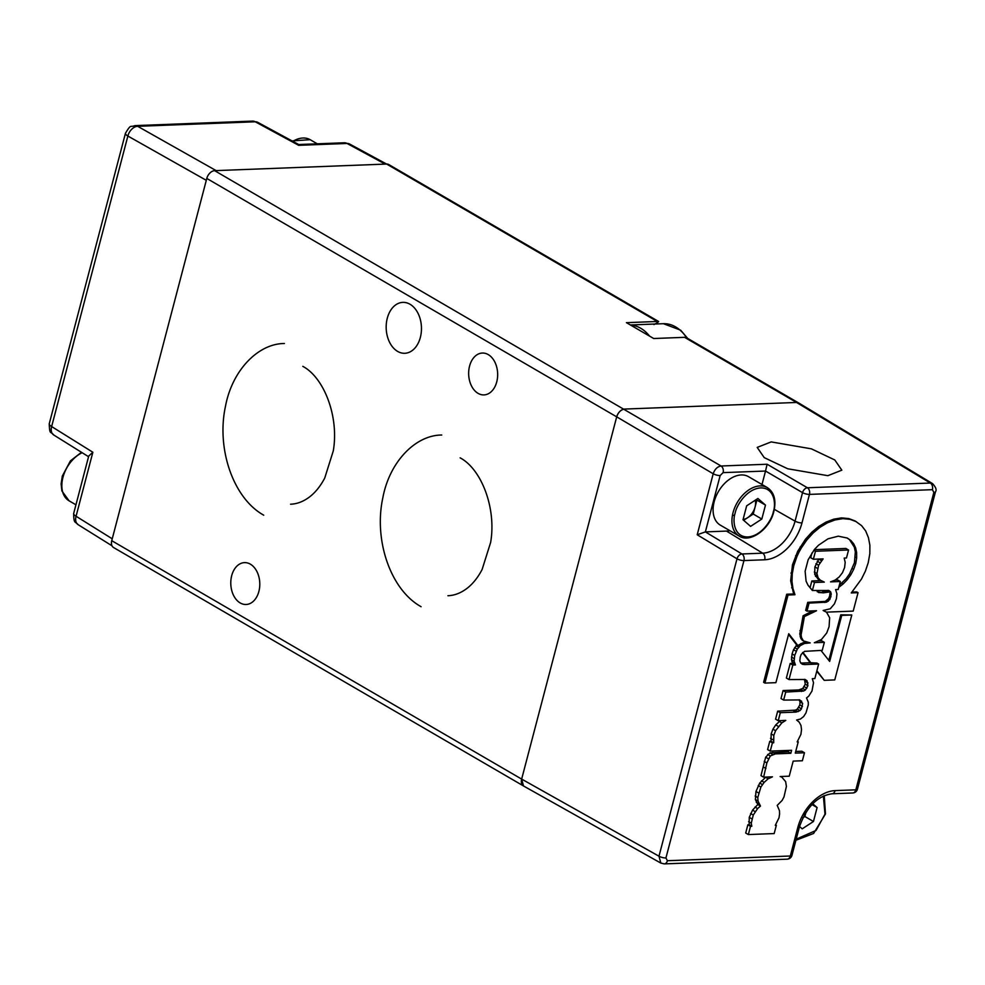 <?xml version="1.0" encoding="UTF-8"?>
<svg xmlns="http://www.w3.org/2000/svg" width="985" height="985" viewBox="0 0 985 985"><rect width="100%" height="100%" fill="white"/><g stroke="black" fill="none" stroke-linecap="round" stroke-linejoin="round"><path stroke-width="1.48" d="M804.253 815.014A13.039 8.619 120.2 0 0 805.176 813.413M796.2 839.171L816.085 830.417L824.987 814.152L823.374 796.052M812.724 803.735L817.107 807.552L813.45 821.502L802.209 828.828L799.524 826.489M813.45 821.502L804.856 816.503L802.763 817.87M811.936 804.548L817.107 807.552M804.856 816.503L806.013 812.071M231.697 575.659A20.944 14.492 87.8 0 1 250.375 564.171A20.944 14.492 87.8 0 1 258.87 591.468A20.944 14.492 87.8 0 1 245.179 604.482A20.944 14.492 87.8 0 1 231.623 590.027A20.944 14.492 87.8 0 1 231.167 578.158A20.944 14.492 87.8 0 1 231.697 575.659M771.181 441.908L757.194 447.412L764.225 457.619L787.68 468.762L827.856 475.681L841.83 470.165L834.8 459.97L811.357 448.828L771.181 441.908M761.996 484.521L765.53 471.039L802.541 492.648A5.097 3.287 -59.7 0 1 807.417 487.772A5.097 3.521 87.8 0 1 809.461 494.396A5.097 1.477 -165.3 0 1 802.541 492.648L795.067 521.151A33.589 22.199 -59.8 0 1 762.673 553.176L741.939 553.976L705.371 531.9L697.208 534.769L737.002 558.815A5.097 3.312 -58.9 0 1 741.939 553.976A5.097 3.521 87.8 0 1 743.958 560.576A5.097 1.477 -165.3 0 1 737.002 558.815L658.977 856.211L660.824 863.057L664.284 863.894L787.212 859.166A5.097 3.521 -92.2 0 0 790.327 856.002A5.097 1.477 14.7 0 0 791.952 855.362L799.426 826.871C806.567 806.949 817.427 795.917 831.993 793.787L852.727 792.987A5.097 3.521 -92.2 0 0 855.842 789.822L835.095 790.61A38.686 25.573 120.2 0 0 797.801 827.499L790.327 856.002L667.399 860.718L665.934 857.972L743.958 560.576L764.692 559.775A38.686 25.573 120.2 0 0 801.987 522.9L809.461 494.396L932.389 489.668L933.854 492.414L855.842 789.822A5.097 1.477 14.7 0 0 857.455 789.182L935.479 491.786A5.097 1.477 -165.3 0 1 933.854 492.414M660.812 863.069L523.491 785.956L521.656 779.098L616.696 416.84C618.26 412.284 620.882 409.686 624.552 409.07L796.545 402.459L798.712 402.988L932.524 483.586L930.357 483.044A5.097 3.521 87.8 0 1 932.389 489.668M723.101 472.628L765.53 471.039L767.118 464.231L721.069 466.004A5.097 3.521 87.8 0 1 723.101 472.628L720.158 475.546L705.371 531.9L726.499 531.087A32.616 21.547 120.2 0 0 729.848 530.669M819.286 640.89L821.699 640.804L824.346 642.343L822.241 650.334L804.536 651.368L801.224 654.372L800.251 657.02L799.82 660.812L800.756 663.114L802.467 664.309L804.782 664.579L802.135 663.04L810.249 662.72L816.984 663.077L818.646 664.038L814.841 678.579L812.293 678.665L813.524 682.753L811.997 690.99L808.759 696.149L806.53 697.946L808.291 702.194L808.291 704.891L805.976 712.894L803.612 716.575L800.436 719.038L796.631 719.998L799.254 722.227L800.99 725.477L801.519 729.602L800.904 734.391L797.173 741.902L798.232 741.865L797.468 741.409M802.541 652.624L810.249 662.72M802.135 663.04L800.657 662.868M817.205 591.714L823.411 592.835L818.535 592.49M846.952 537.933L850.929 540.543L847.371 538.069L838.272 536.172L827.991 538.82L818.535 545.21L814.398 549.495L808.131 559.812L805.127 571.251L806.087 581.187L808.032 585.25L812.379 590.483L828.914 590.483L830.65 591.85L828.016 590.323L827.252 591.332L822.093 592.071M835.169 580.067L837.656 579.968L840.303 581.507L830.54 581.876L835.145 580.079L839.183 576.964L842.471 572.704L844.588 567.582L845.192 562.349L844.182 558.076L846.472 557.99L848.565 549.999L845.918 548.46L814.275 549.667M849.599 539.78L854.327 547.143L855.325 551.871L854.426 562.78L849.538 573.935L846.004 578.835L839.355 585.102M820.677 580.621L811.837 580.965L810.076 587.688M818.83 559.049L814.89 566.904L814.706 574.292L818.067 579.094L824.31 582.123L814.484 582.492L812.379 590.483M811.972 552.942L810.717 557.719L813.364 559.258L823.128 558.877L818.584 565.267L816.959 573.59L818.104 577.776L820.714 580.633M780.773 776.512L781.782 777.091L780.157 776.537L789.231 776.18L793.184 761.109L802.381 760.752L804.474 752.762L801.839 751.223L795.72 751.457M765.825 777.079L759.73 783.05L755.975 791.46L755.396 799.574L757.822 804.511L752.565 810.113L749.265 817.341L749.154 824.716L747.874 824.765L745.707 833.027L748.354 834.566L774.173 833.569L776.34 825.307L775.281 825.344L779 817.833L779.578 814.041L779.467 810.717L777.214 805.398L782.09 800.46L783.986 796.963L786.399 786.449L785.636 781.622L781.782 777.091M788.529 750.41L788.185 751.752L769.95 752.897L765.665 757.194L760.974 775.626L763.621 777.165L772.474 776.833L768.165 778.79L764.151 782.361L760.876 787.064L757.785 797.518L758.044 801.113L760.469 806.05L757.613 808.587L753.266 815.051L751.259 823.214L751.789 826.243L750.521 826.292L748.354 834.566M780.379 720.614L775.749 724.898L772.954 729.146L771.157 733.887L771.046 741.262L769.765 741.311L767.598 749.573L770.245 751.112L791.608 750.299L790.832 753.291L775.404 753.882L770.307 755.963L766.859 762.932L763.621 777.165M799.057 699.806L800.005 701.862L799.832 704.928L797.345 709.065L795.461 710.123L777.682 711.17L775.577 719.161L778.224 720.7L785.796 720.404L781.844 722.891L775.601 730.685L773.804 735.426L773.681 742.801L772.412 742.85L770.245 751.112M804.462 679.367L805.262 684.218L802.75 688.453L798.786 689.943L783.087 690.547L780.994 698.537L783.629 700.076L799.783 699.916L802.652 703.401L801.433 708.843L799.992 710.604L796.028 712.093L780.317 712.697L778.224 720.7M788.554 634.426L796.742 645.015L793.516 649.706L792.075 653.892L791.46 659.679L792.802 663.397L790.179 663.496L786.375 678.025L789.01 679.564L805.139 679.478L807.047 680.758L807.909 685.757L805.398 689.992L803.514 691.051L785.734 692.086L783.629 700.076M851.963 592.083L856.728 591.911L858.046 592.674L851.262 592.933L861.481 579.057L865.372 571.177L868.228 562.706L869.829 553.656L869.878 545.21L868.425 537.625L865.692 530.989L861.616 525.658L855.103 520.954L848.787 518.59L841.547 517.888L833.79 519.169L826.095 522.075L818.695 526.495L811.8 532.245L805.484 539.226L797.702 551.304L792.482 564.799L790.659 580.781L793.651 593.967L786.707 594.238L763.609 682.309L764.926 683.085L775.897 682.667L788.739 633.724L798.059 645.778L798.983 644.83L800.312 645.606L797.284 649.127L794.71 655.431L794.107 661.206L795.449 664.937L792.826 665.035L789.01 679.564M816.762 671.253L824.223 680.327L834.763 679.921L851.791 614.997L840.771 614.812L828.828 660.356M802.898 652.353L811.221 663.299M827.252 591.332L828.57 592.108L823.411 592.835M828.2 591L829.518 591.763L828.57 592.108M830.65 591.85L831.266 594.078L829.518 591.763M824.346 642.343L814.299 642.725L821.453 639.487L826.723 632.998L829.074 626.706L829.666 617.78L826.563 612.239L823.14 610.478L830.281 608.767L834.443 603.842L836.437 598.646L836.93 593.856L835.6 589.596L838.21 589.498L840.303 581.507M813.819 550.319L815.457 551.268L813.364 559.258M848.565 549.999L815.457 551.268M841.867 583.132L843.197 583.896L838.764 587.368M846.004 578.835L847.334 579.611L843.197 583.896M849.538 573.935L850.855 574.711L847.334 579.611M852.333 568.616L853.65 569.379L850.855 574.711M854.426 562.78L855.743 563.555L853.65 569.379M855.337 557.178L856.654 557.941L855.743 563.555M855.325 551.871L856.642 552.634L856.654 557.941M854.327 547.143L855.645 547.919L856.642 552.634M852.382 543.08L853.699 543.855L855.645 547.919M850.929 540.543L853.699 543.855M811.837 580.965L814.484 582.492M815.457 576.237L818.104 577.776M814.706 574.292L817.353 575.831M814.312 572.051L816.959 573.59M814.89 566.904L817.538 568.443M815.937 563.728L818.584 565.267M817.242 561.154L819.889 562.694M818.757 559.123L821.404 560.662M804.474 752.762L795.277 753.119L798.232 741.865M775.577 824.864L776.34 825.307M747.874 824.765L750.521 826.292M749.154 824.716L751.789 826.243M748.612 821.675L751.259 823.214M749.265 817.341L751.912 818.88M750.619 813.511L753.266 815.051M752.565 810.113L755.199 811.64M754.978 807.047L757.613 808.587M757.822 804.511L760.469 806.05M756.283 802.332L758.93 803.871M755.396 799.574L758.044 801.113M755.138 795.991L757.785 797.518M755.975 791.46L758.622 792.999M758.241 785.525L760.876 787.064M759.73 783.05L762.378 784.589M761.504 780.822L764.151 782.361M765.517 777.251L768.165 778.79M769.445 776.943L770.455 777.534M763.252 766.946L765.899 768.485M764.225 761.393L766.859 762.932M765.665 757.194L768.312 758.733M767.66 754.424L770.307 755.963M769.95 752.897L772.597 754.436M772.757 752.343L775.404 753.882M788.185 751.752L790.832 753.291M769.765 741.311L772.412 742.85M771.046 741.262L773.681 742.801M770.479 738.319L773.126 739.858M771.157 733.887L773.804 735.426M772.954 729.146L775.601 730.685M775.749 724.898L778.396 726.438M779.209 721.352L781.844 722.891M777.682 711.17L780.317 712.697M793.381 710.567L796.028 712.093M795.461 710.123L798.109 711.663M797.345 709.065L799.992 710.604M798.786 707.304L801.433 708.843M799.832 704.928L802.479 706.454M800.005 701.862L802.652 703.401M799.167 699.83L801.667 701.271M783.087 690.547L785.734 692.086M798.786 689.943L801.433 691.482M800.867 689.512L803.514 691.051M802.75 688.453L805.398 689.992M804.203 686.68L806.838 688.22M805.262 684.218L807.909 685.757M805.361 681.435L808.008 682.974M804.733 679.404L807.047 680.758M790.179 663.496L792.826 665.035M792.802 663.397L795.449 664.937M791.878 661.809L794.526 663.348M791.46 659.679L794.107 661.206M791.447 657.069L794.095 658.608M792.075 653.892L794.71 655.431M793.516 649.706L796.163 651.245M794.636 647.601L797.284 649.127M796.028 645.741L798.675 647.28M796.742 645.015L798.059 645.778M786.707 594.238L788.037 595.014L764.926 683.085M793.651 593.967L794.969 594.743L788.037 595.014M791.632 587.762L792.962 588.525L794.969 594.743M790.659 580.781L791.989 581.556L792.962 588.525M790.943 573.048L792.26 573.812L791.989 581.556M792.482 564.799L793.799 565.575L792.26 573.812M795.634 555.688L796.963 556.463L793.799 565.575M797.702 551.304L799.02 552.068L796.963 556.463M800.066 547.069L801.396 547.845L799.02 552.068M805.484 539.226L806.813 539.989L801.396 547.845M811.8 532.245L813.13 533.008L806.813 539.989M818.695 526.495L820.025 527.258L813.13 533.008M826.095 522.075L827.412 522.838L820.025 527.258M833.79 519.169L835.108 519.945L827.412 522.838M841.547 517.888L842.877 518.652L835.108 519.945M848.787 518.59L850.104 519.366L842.877 518.652M856.421 521.73L850.104 519.366M826.427 612.141L853.207 611.106L858.046 592.674M840.771 614.812L841.744 615.379L829.666 661.415L820.924 650.383M851.791 614.997L841.744 615.379M816.897 670.723L824.223 680.327M804.782 664.579L818.646 664.038M800.312 645.606L804.511 643.464L810.212 642.885L803.428 640.903L801.458 637.467L801.113 634.783L804.413 616.561L816.528 610.737L806.974 611.106L809.079 603.115L826.624 602.167L829.862 599.434L831.266 594.078M830.971 596.787L829.653 596.011L829.936 593.302M798.983 644.83L803.181 642.7L806.629 642.208M804.72 641.838L800.94 638.736L799.795 634.02L803.083 615.785L812.662 610.885M806.974 611.106L805.656 610.331L807.749 602.34L825.295 601.392L828.533 598.658L829.653 596.011M800.916 643.587L802.246 644.362M824.901 611.131L823.743 610.454M829.862 599.434L828.533 598.658M828.348 601.195L827.018 600.431M826.624 602.167L825.295 601.392M824.851 602.5L823.522 601.736M809.079 603.115L807.749 602.34M814.386 611.451L813.364 610.86M804.413 616.561L803.083 615.785M801.236 631.36L799.918 630.597M801.113 634.783L799.795 634.02M801.458 637.467L800.14 636.704M802.258 639.499L800.94 638.736M803.428 640.903L802.11 640.127M807.22 642.996L805.902 642.232M804.511 643.464L803.181 642.7M630.56 325.062A43.315 29.981 87.8 0 1 649.558 336.107M469.574 366.075A20.944 14.492 87.8 0 1 488.24 354.588A20.944 14.492 87.8 0 1 496.748 381.872A20.944 14.492 87.8 0 1 483.044 394.899A20.944 14.492 87.8 0 1 469.5 380.444A20.944 14.492 87.8 0 1 469.032 368.575A20.944 14.492 87.8 0 1 469.574 366.075M49.25 423.747C49.619 435.456 50.617 430.864 53.719 434.976L53.719 434.976A10.195 6.809 -58.1 0 1 51.639 426.554L127.865 136.029A10.195 2.955 -165.3 0 1 125.464 133.221L49.25 423.747A10.195 2.955 14.7 0 0 51.639 426.554L92.861 452.25L88.736 456.03L73.678 513.444A10.195 2.955 14.7 0 0 76.067 516.251A10.195 6.809 121.9 0 0 78.135 524.685L111.982 545.776M252.505 121.106L257.75 122.337A10.195 6.661 118.5 0 0 255.263 121.795A10.195 7.055 -92.2 0 0 252.505 121.106L134.933 125.624A10.195 7.055 87.8 0 1 137.678 126.314A10.195 6.907 119.5 0 0 127.865 136.029L206.296 180.317L112.241 538.807L76.067 516.251L92.861 452.25M385.172 164.113L216.109 170.602L137.678 126.314L255.263 121.795L298.664 145.324L347.065 143.465L385.172 164.113M386.576 164.052L349.564 143.995A10.195 6.661 118.5 0 0 347.065 143.465A10.195 7.055 -92.2 0 0 344.319 142.776L298.714 144.524L298.664 145.324M748.501 476.666A28.023 18.518 120.2 0 0 714.199 501.673A28.023 18.518 120.2 0 0 720.318 525.128L739.169 536.086A28.023 18.518 -59.8 0 1 733.049 512.631A28.023 18.518 -59.8 0 1 767.352 487.624L748.501 476.666M743.096 519.464A13.039 8.619 120.2 0 0 747.615 517.704A13.039 8.619 120.2 0 0 755.064 507.066L756.886 500.097L765.48 505.096L761.824 519.046L750.595 526.372L743.01 519.76L746.667 505.822L757.908 498.484L765.48 505.096M732.372 515.734L734.638 514.958M761.824 519.046L753.229 514.047L743.638 520.302M753.229 514.047L755.064 507.066A13.039 8.619 120.2 0 0 755.187 500.257M756.271 499.555L756.886 500.097M387.29 318.217A25.475 17.631 -92.2 0 0 404.798 353.283A25.475 17.631 -92.2 0 0 420.349 337.436A25.475 17.631 -92.2 0 0 402.84 302.37A25.475 17.631 -92.2 0 0 387.29 318.217M653.917 324.558C658.325 322.354 659.445 321.319 657.303 321.479L658.657 321.529L388.755 164.557A8.151 5.393 120.2 0 0 386.637 164.052L657.303 321.479L626.435 322.661L653.695 338.52L684.563 337.326L796.545 402.459A8.151 5.393 -59.8 0 1 798.663 402.963L687.456 338.274L684.563 337.326M720.158 475.546A5.097 1.477 -165.3 0 1 713.202 473.773L616.696 416.84L521.656 779.098L111.748 540.691L206.788 178.433L616.696 416.852A8.151 5.393 -59.8 0 1 624.552 409.07L796.545 402.459L930.357 483.044L807.417 487.772L767.118 464.231M111.748 540.691A8.151 5.393 120.2 0 0 113.534 547.512L523.441 785.919A8.151 5.393 -59.8 0 1 521.656 779.098L658.977 856.211A5.097 1.477 14.7 0 0 665.934 857.972M386.637 164.052L214.644 170.664A8.151 5.393 120.2 0 0 206.788 178.433M82.137 452.706A28.023 18.518 120.2 0 0 62.954 477.356A28.023 18.518 120.2 0 0 69.073 500.811A28.023 18.518 120.2 0 0 69.159 500.86M774.345 509.344L795.067 521.151A5.097 1.477 14.7 0 0 801.987 522.9M726.499 531.087L762.673 553.176A5.097 3.521 87.8 0 1 764.692 559.775M664.284 863.894A5.097 3.521 -92.2 0 0 667.399 860.718M799.426 826.871A5.097 1.477 -165.3 0 1 797.801 827.499M831.993 793.787A5.097 3.521 -92.2 0 0 835.095 790.61M697.208 534.769L713.202 473.773C714.778 469.192 717.4 466.607 721.069 466.004L214.644 170.664M317.269 143.81L310.238 139.735A28.023 18.518 120.2 0 0 310.164 139.685A28.023 18.518 120.2 0 0 292.816 141.335M802.652 652.784L803.637 653.351M686.693 337.88A43.315 29.981 -92.2 0 0 663.41 323.696L630.4 324.964M773.36 511.695C772.24 518.849 762.045 536.086 747.812 536.96C733.751 537.17 732.483 520.375 735.142 513.16C736.251 506.019 746.445 488.782 760.679 487.907C774.739 487.698 776.008 504.492 773.36 511.695M795.917 840.254L813.61 833.458L825.467 813.967L824.248 795.658M302.789 366.334C324.028 377.538 339.197 416.643 333.287 450.896L324.742 478.033C320.47 486.159 315.397 492.463 309.524 496.957C303.392 501.562 297.076 503.988 290.563 504.209M284.394 343.506C258.058 343.543 232.14 370.458 225.503 406.189C216.294 448.187 232.94 498.078 263.734 515.192M460.143 457.853C481.382 469.057 496.551 508.161 490.641 542.415L482.096 569.552C477.823 577.678 472.751 583.982 466.878 588.476C460.746 593.081 454.43 595.506 447.916 595.728M441.736 435.025C415.411 435.062 389.494 461.977 382.857 497.708C373.647 539.706 390.294 589.596 421.087 606.711M75.944 504.8L69.073 500.811L61.907 490.949L61.119 483.943L62.314 476.087L70.391 460.894L81.484 452.3M935.479 491.786C936.87 489.964 935.885 487.23 932.524 483.586M852.727 792.987A5.097 5.097 0 0 0 857.455 789.182M787.212 859.166A5.097 5.097 0 0 0 791.952 855.362M310.152 139.673L292.04 140.917M687.702 338.421L680.647 330.184L663.41 323.696M134.933 125.624C129.958 127.705 131.461 123.31 125.464 133.221M53.719 434.976L88.564 456.708M257.75 122.337L298.714 144.524M349.564 143.995L344.319 142.776M73.678 513.444C73.727 524.365 75.316 521.139 78.135 524.685M739.169 536.086C750.114 543.412 769.814 529.179 773.841 511.51C776.414 500.269 774.247 492.315 767.352 487.624"/></g></svg>
